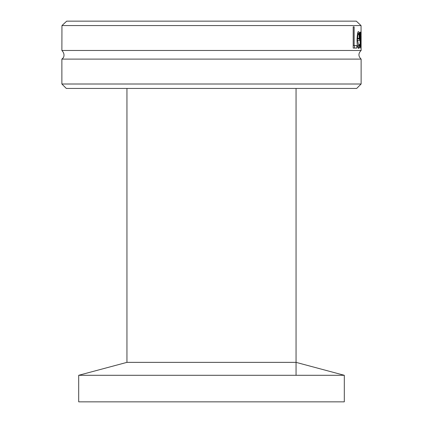 <?xml version="1.0" encoding="UTF-8"?>
<svg xmlns="http://www.w3.org/2000/svg" width="423" height="423" viewBox="0 0 423 423"><rect width="100%" height="100%" fill="white"/><g stroke="black" fill="none" stroke-linecap="round" stroke-linejoin="round"><path stroke-width="0.63" d="M361.126 84.008L61.874 84.008L66.305 88.439L356.695 88.439L361.126 84.008L361.126 59.109L61.874 59.109L62.932 58.104C62.72 58.697 66.088 54.927 61.874 50.48L361.126 50.48C358.207 53.356 358.207 56.233 361.126 59.109M361.046 25.576L356.309 21.15L66.691 21.15L61.954 25.576L361.046 25.576L361.126 50.48M361.126 36.003L361.094 48.069L360.824 35.77L360.29 48.069L359.804 32.122L360.147 32.122L360.444 44.468L360.756 32.122L361.062 44.468L361.115 32.122M61.954 25.576L61.874 50.48M356.795 48.069L353.205 48.069L353.205 26.818L354.13 26.818L354.13 45.552L356.795 45.552L356.795 48.069M358.704 48.428C357.673 48.217 357.107 45.467 357.017 40.18C357.298 33.877 357.821 31.043 358.588 31.672L359.37 33.449L359.635 40.37L357.641 40.37L358.699 46.086L359.592 44.156L359.592 47.085L358.704 48.428M359.37 33.449L357.604 33.449M357.398 38.319L357.398 40.37M357.641 40.37L357.017 40.37M359.592 47.085L357.715 47.085M358.699 46.086L357.461 46.086M358.556 33.877L357.921 35.135L357.641 38.319L359.238 38.319L359.09 35.12L358.556 33.877L357.509 33.877M357.921 35.135L357.303 35.135M357.641 38.319L357.049 38.319M360.147 32.122L359.804 32.122M354.516 45.552L354.516 48.069L353.205 48.069M354.13 26.818L353.205 26.818M354.13 45.552L353.205 45.552M344.301 375.291L296.052 362.363L126.948 362.363L78.699 375.291L344.301 375.291L344.301 401.85L78.699 401.85L78.699 375.291M359.635 38.905L357.398 38.905M359.222 47.979L358.101 47.979M61.874 84.008L61.874 59.109M296.052 375.291L296.052 88.439M126.948 362.363L126.948 88.439"/></g></svg>
